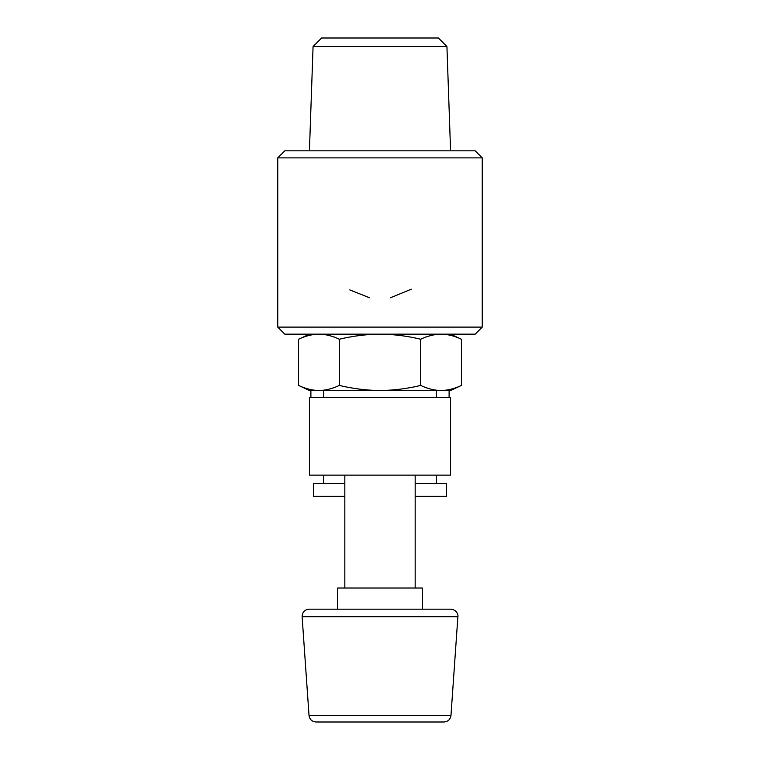 <?xml version="1.0" encoding="UTF-8"?>
<svg xmlns="http://www.w3.org/2000/svg" width="760" height="760" viewBox="0 0 760 760"><rect width="100%" height="100%" fill="white"/><g stroke="black" fill="none" stroke-linecap="round" stroke-linejoin="round"><path stroke-width="1.14" d="M390.535 297.73L411.312 289.199M349.762 289.902L369.464 297.73M277.751 157.88L482.248 157.88L482.248 327.104L277.751 327.104L277.751 157.88L284.8 150.822L475.199 150.822L482.248 157.88M309.481 334.153L298.576 339.245C305.311 335.977 312.094 334.276 318.934 334.153C312.103 334.286 305.32 335.986 298.576 339.245L298.576 385.424L309.481 390.516L318.934 390.516C325.755 390.383 332.538 388.683 339.283 385.424C352.783 388.683 366.358 390.383 380 390.516C393.632 390.383 407.208 388.692 420.717 385.424C427.443 388.692 434.235 390.383 441.066 390.516C447.897 390.383 454.68 388.683 461.424 385.424C454.689 388.692 447.906 390.383 441.066 390.516L450.519 390.516L461.424 385.424L461.424 339.245C454.689 335.977 447.906 334.276 441.066 334.153C434.245 334.286 427.462 335.986 420.717 339.245L420.717 385.424M298.576 385.424C305.311 388.692 312.094 390.383 318.934 390.516L441.066 390.516M302.119 616.721L309.026 715.445C309.662 719.463 312.008 721.649 316.055 722L443.945 722C448.001 721.649 450.338 719.463 450.974 715.445L457.881 616.721C458.384 615.495 457.283 609.871 450.841 609.178L309.159 609.178C304.646 609.663 302.299 612.18 302.119 616.721L457.881 616.721M337.687 609.178L422.313 609.178L422.313 588.021L337.687 588.021L337.687 609.178M344.831 588.021L344.831 475.133M309.481 475.133L450.519 475.133L450.519 397.565L309.481 397.565L309.481 475.133M323.589 397.565L323.589 390.516M420.717 339.245C407.217 335.977 393.642 334.286 380 334.153C366.367 334.276 352.792 335.977 339.283 339.245L339.283 385.424M339.283 339.245C332.557 335.977 325.764 334.276 318.934 334.153M446.927 46.531L313.072 46.531L321.594 38L438.406 38L446.927 46.531L450.575 150.822M313.072 46.531L309.424 150.822M277.751 327.104L284.8 334.153L475.199 334.153L482.248 327.104M449.103 390.516L449.103 397.565M415.169 483.379L446.566 483.379L446.566 496.346L415.169 496.346M344.831 496.346L313.433 496.346L313.433 483.379L344.831 483.379M436.411 475.133L436.411 483.379M309.026 715.445L450.974 715.445M415.169 588.021L415.169 475.133M436.411 397.565L436.411 390.516M450.519 334.153L461.424 339.245M310.897 390.516L310.897 397.565M323.589 475.133L323.589 483.379"/></g></svg>
